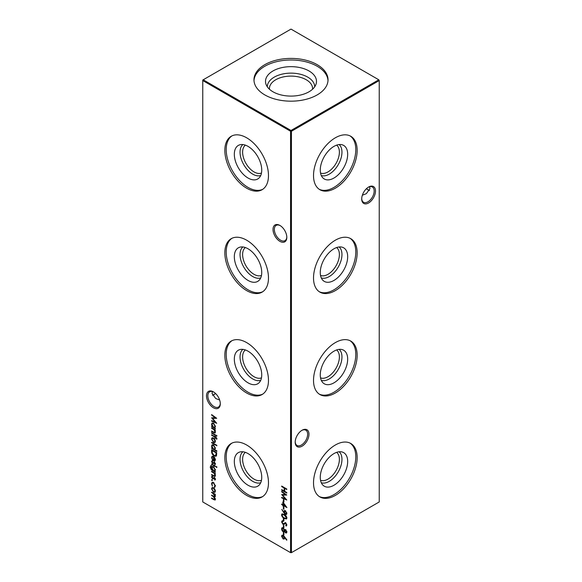 <?xml version="1.0" encoding="UTF-8"?>
<svg xmlns="http://www.w3.org/2000/svg" width="582" height="582" viewBox="0 0 582 582"><rect width="100%" height="100%" fill="white"/><g stroke="black" fill="none" stroke-linecap="round" stroke-linejoin="round"><path stroke-width="0.87" d="M336.629 145.144A16.151 9.327 -60 0 1 338.346 158.246A16.151 9.327 -60 0 1 327.972 171.923A16.151 9.327 -60 0 1 320.522 173.029M339.139 144.562A17.962 10.374 -60 0 1 340.717 159.184A17.962 10.374 -60 0 1 329.252 174.149A17.962 10.374 -60 0 1 321.279 175.495M333.966 178.027A19.381 11.189 -60 0 1 322.93 177.954A19.381 11.189 -60 0 1 321.737 162.123A19.381 11.189 -60 0 1 333.966 146.373A19.381 11.189 -60 0 1 342.092 144.765A19.381 11.189 -60 0 1 346.988 159.621A19.381 11.189 -60 0 1 333.966 178.027M350.073 135.897A30.861 17.816 -60 0 1 353.936 160.828A30.861 17.816 -60 0 1 333.966 187.397A30.861 17.816 -60 0 1 319.242 189.296M335.341 188.19A30.861 17.816 -60 0 1 319.911 189.717A30.861 17.816 -60 0 1 315.182 164.99A30.861 17.816 -60 0 1 335.341 137.796A30.861 17.816 -60 0 1 350.771 136.268A30.861 17.816 -60 0 1 355.5 160.996A30.861 17.816 -60 0 1 335.341 188.19M336.629 247.546A16.151 9.327 -60 0 1 338.346 260.649A16.151 9.327 -60 0 1 327.972 274.326A16.151 9.327 -60 0 1 320.522 275.439M339.139 246.964A17.962 10.374 -60 0 1 340.717 261.594A17.962 10.374 -60 0 1 329.252 276.552A17.962 10.374 -60 0 1 321.279 277.905M333.966 280.429A19.381 11.189 -60 0 1 322.93 280.357A19.381 11.189 -60 0 1 321.737 264.526A19.381 11.189 -60 0 1 333.966 248.783A19.381 11.189 -60 0 1 342.092 247.168A19.381 11.189 -60 0 1 346.988 262.024A19.381 11.189 -60 0 1 333.966 280.429M350.073 238.3A30.861 17.816 -60 0 1 353.936 263.231A30.861 17.816 -60 0 1 333.966 289.8A30.861 17.816 -60 0 1 319.242 291.698M335.341 290.6A30.861 17.816 -60 0 1 319.911 292.128A30.861 17.816 -60 0 1 315.182 267.393A30.861 17.816 -60 0 1 335.341 240.199A30.861 17.816 -60 0 1 350.771 238.671A30.861 17.816 -60 0 1 355.5 263.399A30.861 17.816 -60 0 1 335.341 290.6M336.629 349.949A16.151 9.327 -60 0 1 338.346 363.052A16.151 9.327 -60 0 1 327.972 376.729A16.151 9.327 -60 0 1 320.522 377.842M339.139 349.367A17.962 10.374 -60 0 1 340.717 363.997A17.962 10.374 -60 0 1 329.252 378.955A17.962 10.374 -60 0 1 321.279 380.308M333.966 382.832A19.381 11.189 -60 0 1 322.93 382.76A19.381 11.189 -60 0 1 321.737 366.929A19.381 11.189 -60 0 1 333.966 351.186A19.381 11.189 -60 0 1 342.092 349.578A19.381 11.189 -60 0 1 346.988 364.427A19.381 11.189 -60 0 1 333.966 382.832M350.073 340.71A30.861 17.816 -60 0 1 353.936 365.642A30.861 17.816 -60 0 1 333.966 392.21A30.861 17.816 -60 0 1 319.242 394.109M335.341 393.003A30.861 17.816 -60 0 1 319.911 394.531A30.861 17.816 -60 0 1 315.182 369.803A30.861 17.816 -60 0 1 335.341 342.609A30.861 17.816 -60 0 1 350.771 341.074A30.861 17.816 -60 0 1 355.5 365.809A30.861 17.816 -60 0 1 335.341 393.003M336.629 452.359A16.151 9.327 -60 0 1 338.346 465.462A16.151 9.327 -60 0 1 327.972 479.139A16.151 9.327 -60 0 1 320.522 480.245M339.139 451.778A17.962 10.374 -60 0 1 340.717 466.4A17.962 10.374 -60 0 1 329.252 481.358A17.962 10.374 -60 0 1 321.279 482.711M333.966 485.243A19.381 11.189 -60 0 1 322.93 485.17A19.381 11.189 -60 0 1 321.737 469.332A19.381 11.189 -60 0 1 333.966 453.589A19.381 11.189 -60 0 1 342.092 451.981A19.381 11.189 -60 0 1 346.988 466.837A19.381 11.189 -60 0 1 333.966 485.243M350.073 443.113A30.861 17.816 -60 0 1 353.936 468.044A30.861 17.816 -60 0 1 333.966 494.613A30.861 17.816 -60 0 1 319.242 496.511M335.341 495.406A30.861 17.816 -60 0 1 319.911 496.933A30.861 17.816 -60 0 1 315.182 472.206A30.861 17.816 -60 0 1 335.341 445.012A30.861 17.816 -60 0 1 350.771 443.484A30.861 17.816 -60 0 1 355.5 468.212A30.861 17.816 -60 0 1 335.341 495.406M279.913 241.355A9.748 5.631 60 0 1 273.016 229.417A9.748 5.631 60 0 1 279.913 225.438L279.913 225.438A9.748 5.631 60 0 1 286.81 237.376A9.748 5.631 60 0 1 279.913 241.355M280.255 225.641A8.81 5.085 -120 0 0 276.174 225.38A8.81 5.085 -120 0 0 274.82 232.444A8.81 5.085 -120 0 0 280.582 240.206A8.81 5.085 -120 0 0 284.984 240.642A8.81 5.085 -120 0 0 286.802 236.976M213.398 407.764A9.748 5.631 60 0 1 206.508 395.825A9.748 5.631 60 0 1 213.398 391.846L213.398 391.846A9.748 5.631 60 0 1 220.294 403.784A9.748 5.631 60 0 1 213.398 407.764M213.74 392.05A8.81 5.085 -120 0 0 209.658 391.788A8.81 5.085 -120 0 0 208.312 398.852A8.81 5.085 -120 0 0 214.067 406.614A8.81 5.085 -120 0 0 218.468 407.051A8.81 5.085 -120 0 0 220.287 403.384M366.529 188.597A9.748 5.631 -120 0 0 368.261 189.95M369.548 190.46A8.81 5.085 60 0 1 367.933 189.776L367.933 189.776A8.81 5.085 60 0 1 366.427 188.692M295.198 441.789A8.81 5.085 120 0 0 297.016 445.456A8.81 5.085 120 0 0 301.418 445.019A8.81 5.085 120 0 0 307.652 434.223A8.81 5.085 120 0 0 305.826 430.193A8.81 5.085 120 0 0 301.745 430.454M302.087 430.243L302.087 430.243A9.748 5.631 -60 0 1 308.984 434.223A9.748 5.631 -60 0 1 302.087 446.168A9.748 5.631 -60 0 1 295.19 442.189A9.748 5.631 -60 0 1 302.087 430.243L302.087 430.243M361.713 198.578A8.81 5.085 120 0 0 363.532 202.245A8.81 5.085 120 0 0 367.933 201.808A8.81 5.085 120 0 0 374.168 191.012A8.81 5.085 120 0 0 372.342 186.982A8.81 5.085 120 0 0 368.261 187.237M368.602 187.033L368.602 187.033A9.748 5.631 -60 0 1 375.492 191.012A9.748 5.631 -60 0 1 368.602 202.958A9.748 5.631 -60 0 1 361.706 198.979A9.748 5.631 -60 0 1 368.602 187.033L368.602 187.033M215.573 393.497A8.81 5.085 -60 0 1 214.067 394.581L214.067 394.581A8.81 5.085 -60 0 1 212.452 395.273M213.74 394.763A9.748 5.631 120 0 0 215.471 393.403M219.647 400.03L215.675 398.495L212.023 393.403L212.452 391.541M362.353 195.225L366.325 193.682L369.977 188.597L369.548 186.727M261.478 173.029A16.151 9.327 60 0 1 254.028 171.923A16.151 9.327 60 0 1 243.654 158.246A16.151 9.327 60 0 1 245.371 145.144M260.721 175.495A17.962 10.374 60 0 1 252.748 174.149A17.962 10.374 60 0 1 241.283 159.184A17.962 10.374 60 0 1 242.861 144.562M248.034 178.027A19.381 11.189 60 0 1 235.012 159.621A19.381 11.189 60 0 1 239.908 144.765A19.381 11.189 60 0 1 248.034 146.373A19.381 11.189 60 0 1 260.263 162.123A19.381 11.189 60 0 1 259.07 177.954A19.381 11.189 60 0 1 248.034 178.027M262.758 189.296A30.861 17.816 60 0 1 248.034 187.397A30.861 17.816 60 0 1 228.064 160.828A30.861 17.816 60 0 1 231.927 135.897M246.659 188.19A30.861 17.816 60 0 1 226.5 160.996A30.861 17.816 60 0 1 231.229 136.268A30.861 17.816 60 0 1 246.659 137.796A30.861 17.816 60 0 1 266.818 164.99A30.861 17.816 60 0 1 262.089 189.717A30.861 17.816 60 0 1 246.659 188.19M261.478 275.439A16.151 9.327 60 0 1 254.028 274.326A16.151 9.327 60 0 1 243.654 260.649A16.151 9.327 60 0 1 245.371 247.546M260.721 277.905A17.962 10.374 60 0 1 252.748 276.552A17.962 10.374 60 0 1 241.283 261.594A17.962 10.374 60 0 1 242.861 246.964M248.034 280.429A19.381 11.189 60 0 1 235.012 262.024A19.381 11.189 60 0 1 239.908 247.168A19.381 11.189 60 0 1 248.034 248.783A19.381 11.189 60 0 1 260.263 264.526A19.381 11.189 60 0 1 259.07 280.357A19.381 11.189 60 0 1 248.034 280.429M262.758 291.698A30.861 17.816 60 0 1 248.034 289.8A30.861 17.816 60 0 1 228.064 263.231A30.861 17.816 60 0 1 231.927 238.3M246.659 290.6A30.861 17.816 60 0 1 226.5 263.399A30.861 17.816 60 0 1 231.229 238.671A30.861 17.816 60 0 1 246.659 240.199A30.861 17.816 60 0 1 266.818 267.393A30.861 17.816 60 0 1 262.089 292.128A30.861 17.816 60 0 1 246.659 290.6M261.478 377.842A16.151 9.327 60 0 1 254.028 376.729A16.151 9.327 60 0 1 243.654 363.052A16.151 9.327 60 0 1 245.371 349.949M260.721 380.308A17.962 10.374 60 0 1 252.748 378.955A17.962 10.374 60 0 1 241.283 363.997A17.962 10.374 60 0 1 242.861 349.367M248.034 382.832A19.381 11.189 60 0 1 235.012 364.427A19.381 11.189 60 0 1 239.908 349.578A19.381 11.189 60 0 1 248.034 351.186A19.381 11.189 60 0 1 260.263 366.929A19.381 11.189 60 0 1 259.07 382.76A19.381 11.189 60 0 1 248.034 382.832M262.758 394.109A30.861 17.816 60 0 1 248.034 392.21A30.861 17.816 60 0 1 228.064 365.642A30.861 17.816 60 0 1 231.927 340.71M246.659 393.003A30.861 17.816 60 0 1 226.5 365.809A30.861 17.816 60 0 1 231.229 341.074A30.861 17.816 60 0 1 246.659 342.609A30.861 17.816 60 0 1 266.818 369.803A30.861 17.816 60 0 1 262.089 394.531A30.861 17.816 60 0 1 246.659 393.003M261.478 480.245A16.151 9.327 60 0 1 254.028 479.139A16.151 9.327 60 0 1 243.654 465.462A16.151 9.327 60 0 1 245.371 452.359M260.721 482.711A17.962 10.374 60 0 1 252.748 481.358A17.962 10.374 60 0 1 241.283 466.4A17.962 10.374 60 0 1 242.861 451.778M248.034 485.243A19.381 11.189 60 0 1 235.012 466.837A19.381 11.189 60 0 1 239.908 451.981A19.381 11.189 60 0 1 248.034 453.589A19.381 11.189 60 0 1 260.263 469.332A19.381 11.189 60 0 1 259.07 485.17A19.381 11.189 60 0 1 248.034 485.243M262.758 496.511A30.861 17.816 60 0 1 248.034 494.613A30.861 17.816 60 0 1 228.064 468.044A30.861 17.816 60 0 1 231.927 443.113M246.659 495.406A30.861 17.816 60 0 1 226.5 468.212A30.861 17.816 60 0 1 231.229 443.484A30.861 17.816 60 0 1 246.659 445.012A30.861 17.816 60 0 1 266.818 472.206A30.861 17.816 60 0 1 262.089 496.933A30.861 17.816 60 0 1 246.659 495.406M269.459 89.25A21.57 12.455 180 0 1 269.43 88.559A21.57 12.455 180 0 1 275.744 79.756A21.57 12.455 180 0 1 299.257 77.057A21.57 12.455 180 0 1 312.57 88.559A21.57 12.455 180 0 1 312.541 89.25M267.298 86.791A23.702 13.684 180 0 1 274.238 77.144A23.702 13.684 180 0 1 300.05 74.169A23.702 13.684 180 0 1 314.702 86.791M272.973 70.968A25.492 14.717 180 0 1 302.953 68.378A25.492 14.717 180 0 1 316.026 84.164A25.492 14.717 180 0 1 309.027 91.781A25.492 14.717 180 0 1 283.529 95.448A25.492 14.717 180 0 1 265.974 84.164A25.492 14.717 180 0 1 272.973 70.968M253.992 80.585A37.03 21.381 180 0 1 264.81 66.261A37.03 21.381 180 0 1 304.532 61.474A37.03 21.381 180 0 1 328.008 80.585M264.81 64.667A37.03 21.381 180 0 1 305.172 60.033A37.03 21.381 180 0 1 328.03 79.792A37.03 21.381 180 0 1 317.19 94.91A37.03 21.381 180 0 1 276.828 99.544A37.03 21.381 180 0 1 253.97 79.792A37.03 21.381 180 0 1 264.81 64.667M215.405 485.97L214.532 487.425L214.3 486.85L215.391 485.41L214.947 485.664L213.492 482.987L212.466 482.893L212.015 483.977L212.415 486.203L211.564 483.707L212.154 482.311L213.456 482.442L215.405 485.97M214.867 487.323L214.751 486.617M214.3 486.85L214.947 485.664M215.405 479.313L214.874 480.106L214.452 478.2L212.634 478.884L211.564 477.007L212.066 476.076L212.612 478.346L214.431 477.662L215.405 479.313M214.562 479.561L215.333 478.826M214.896 477.946L213.47 478.862M212.408 476.622L212.015 477.247M212.968 478.404L213.856 477.531M211.368 466.044L210.648 467.244L212.335 469.914L211.63 467.79L212.19 466.524L213.492 466.669L215.405 469.987L214.693 471.267L215.34 472.169L211.251 469.659L210.197 467.026L211.368 465.513L211.062 466.131L211.506 465.876M210.706 465.622L211.368 465.513M216.511 466.531L216.904 467.244L216.511 467.506L216.118 466.793L216.54 466.553M216.904 467.244L216.511 467.506L216.904 467.281M212.015 457.75L212.59 460.129L211.564 457.554L212.037 456.361L213.47 456.499L214.714 457.714L215.405 459.787L214.678 461.089L213.383 460.813L213.383 456.979L212.401 456.87L212.015 457.75M216.839 450.846L216.839 451.377L211.63 448.366L211.63 447.842L212.27 448.213L211.564 446.052L212.132 444.793L213.492 444.932L215.405 448.286L214.62 449.566L216.839 450.846M214.787 439.272L215.405 441.258L214.794 442.538L213.47 442.364L211.564 439.039L212.088 437.795L213.47 437.926L214.787 439.272M211.63 432.644L215.34 434.79L215.34 435.314L211.63 433.175L211.63 432.644M283.383 499.531L283.9 499.829L283.9 502.084L283.383 501.786L283.383 499.531M283.383 506.747L283.9 507.053L283.9 509.308L283.383 509.003L283.383 506.747M281.557 514.881L281.994 513.913L284.227 514.459C285.667 515.121 286.562 516.285 286.897 517.965L286.453 518.955L284.227 518.446C282.779 517.754 281.892 516.569 281.557 514.881L282.241 513.819M282.925 521.348L282.081 522.149L282.939 523.793L285.711 522.84L286.897 524.971L286.038 526.033L285.726 525.379L286.38 524.608L285.733 523.378L284.009 524.346L282.932 524.317L281.557 521.85L282.67 520.701L282.925 521.348L282.423 521.487L282.874 521.225M282.008 520.861L282.67 520.701M283.441 523.873L284.089 523.524M286.46 525.873L286.038 526.033L286.482 525.779L286.191 525.168M285.726 525.379L286.169 525.124M286.118 523.153L285.078 523.385M284.831 531.293L283.165 531.824L282.117 530.769L281.557 528.893L281.994 527.721L283.128 527.816L284.518 529.773L285.595 529.54L286.897 532.013L286.475 532.988L285.58 532.916L284.518 531.468L284.111 531.912M284.583 536.83L286.897 539.921L286.62 540.169L284.569 537.433L284.176 539.056L283.114 538.939L281.557 536.204L282.001 535.2L283.107 535.324L284.583 536.83M215.34 428.17L215.34 428.694L211.63 426.555L211.63 426.024L212.27 426.395L211.564 424.234L212.132 422.976L213.492 423.114L215.405 426.475L214.656 427.77L215.34 428.17L212.074 426.293L211.63 426.555M216.511 435.241L216.904 435.954L216.511 436.216L216.118 435.503L216.54 435.256M216.904 435.954L216.511 436.216L216.904 435.991M281.688 486.065L286.766 488.996L286.766 489.527L284.685 488.32L284.685 491.332L286.766 492.532L286.766 493.063L281.688 490.124L281.688 489.6L284.162 491.026L284.162 488.022L281.688 486.588L281.688 486.065M202.762 80.556L202.762 501.953L290.556 552.645L290.556 131.248L202.762 80.556L202.762 80.047L203.205 79.792L291 130.477L378.795 79.792L291 29.1L203.205 79.792L202.762 80.556M211.63 492.139L215.34 494.285L215.34 494.809L214.693 494.438L215.405 496.33L214.511 497.173L215.405 499.269L215.064 500.062L211.63 498.534L211.63 498.01L213.638 499.174L214.947 498.912L213.07 496.439L211.63 495.602L211.63 495.078L213.514 496.162L214.947 495.973L211.63 492.139M215.369 498.89L214.707 499.502L215.325 498.694M215.376 495.937L214.707 496.548L215.34 495.748M211.63 427.755L215.34 429.902L215.34 430.425L214.671 430.04L215.405 432.099L215.02 432.993L211.63 431.517L211.63 430.993L214.22 432.426L214.947 431.742L213.965 429.712L211.63 428.279L211.63 427.755M214.22 432.426L215.34 431.517M211.63 415.126L211.63 414.595L216.708 418.298L212.539 418.393L216.708 423.289L211.63 421.135L211.63 420.611L215.282 422.154L211.63 417.811L215.289 417.796L211.63 415.126L212.03 414.886M283.383 532.472L283.9 532.777L283.9 535.033L283.383 534.727L283.383 532.472M283.383 525.255L283.9 525.553L283.9 527.809L283.383 527.51L283.383 525.255M283.383 518.482L283.9 518.788L283.9 521.043L283.383 520.737L283.383 518.482M283.849 512.807L281.812 509.41L283.878 512.233L284.292 510.56L285.34 510.669L286.897 513.433L286.446 514.466L285.34 514.35L283.849 512.807L284.292 512.553L284.001 512.16M282.859 501.939L286.897 507.577L283.383 505.547L283.383 506.224L282.859 505.925L282.859 505.249L281.688 504.565L281.688 504.041L282.859 504.718L282.859 501.939M281.688 491.863L281.688 491.332L286.766 495.035L282.597 495.129L286.766 500.025L281.688 497.872L281.688 497.348L285.347 498.898L281.688 494.547L285.355 494.533L281.688 491.863L282.095 491.623M216.904 438.661L216.81 439.25L216.337 438.974L215.34 437.424L215.34 438.326L214.882 438.064L214.882 437.162L211.63 435.278L211.63 434.754L214.882 436.631L214.882 436.027L215.34 436.296L216.904 438.661M211.63 442.276L216.839 445.281L216.839 445.805L211.63 442.8L211.63 442.276M211.63 451.537L211.63 449.719L216.708 452.651L216.526 455.597L216.009 456.244L214.103 455.961C212.466 454.906 211.644 453.436 211.63 451.537L212.074 449.973M215.405 463.963L214.874 464.756L214.452 462.857L212.634 463.541L211.564 461.664L212.066 460.726L212.612 463.003L214.431 462.319L215.405 463.963M214.562 464.218L215.333 463.483M214.896 462.603L213.47 463.519M212.408 461.279L212.015 461.897M212.968 463.061L213.856 462.188M211.63 463.934L215.34 466.08L215.34 466.604L211.63 464.465L211.63 463.934M211.63 471.231L215.34 473.377L215.34 473.901L214.671 473.515L215.405 475.574L215.02 476.469L211.63 474.992L211.63 474.468L214.22 475.901L214.947 475.218L213.965 473.188L211.63 471.762L211.63 471.231M214.22 475.901L215.34 474.992M211.986 479.641L212.408 480.368L211.986 480.616L211.564 479.881L211.986 479.641L211.564 479.881L211.986 479.641L212.43 480.361M212.408 480.368L211.986 480.616L212.408 480.368M214.787 489.062L215.405 491.055L214.794 492.328L213.47 492.154L211.564 488.836L212.088 487.592L213.47 487.716L214.787 489.062M291.444 552.645L379.238 501.953L379.238 80.556L291.444 131.248L291.444 552.645L290.556 552.645L291.444 552.645M291 130.477L290.556 131.248L291.444 131.248L291 130.477M378.795 79.792L379.238 80.556L378.795 79.792M286.766 489.011L285.129 488.065L284.685 488.32M286.766 492.547L282.132 489.869L281.688 490.124M284.162 488.022L284.605 487.767L284.605 490.772L284.162 491.026M284.605 487.767L282.132 486.334L281.688 486.588M215.34 494.3L214.693 494.438M215.253 499.88L212.074 498.279L211.63 498.534M214.714 497.057L212.074 495.347L211.63 495.602M214.882 494.336L212.074 492.416L211.63 492.67M216.955 435.962L216.562 435.249M215.34 429.916L214.671 430.04M215.216 432.812L212.074 431.262L211.63 431.517M214.663 432.171L215.391 431.488M214.838 429.945L213.965 429.712M214.409 429.458L212.074 428.025L211.63 428.279M212.023 424.351L211.564 424.234M212.008 423.98L212.365 422.881M213.79 423.31L212.452 423.551L212.015 424.518L213.478 427.093L214.511 427.21L214.947 426.213L213.492 423.638L212.452 423.551M214.511 427.21L215.384 426.133M215.369 425.973L214.947 426.213M213.9 423.405L213.492 423.638M216.46 418.123L212.539 418.393M216.206 422.634L212.074 420.881L211.63 421.135M212.641 418.334L212.19 417.811M215.696 417.563L215.289 417.796M284.38 538.888L283.114 538.939M282.081 536.589L282.001 535.949L281.557 536.204M282.001 535.949L282.241 535.113M283.383 535.505L282.416 535.775L283.085 535.84L282.081 536.539L283.085 538.394L284.191 538.197M283.529 538.139L284.54 537.397L284.336 536.509M283.085 538.394L284.096 537.659L283.085 535.84L283.492 535.6M284.54 537.397L284.096 537.659M283.9 534.516L283.383 534.727M283.827 534.472L283.827 532.726M286.671 532.814L285.58 532.916M284.322 531.744L283.165 531.824M282.088 529.409L282.001 528.638L281.557 528.893M282.001 528.638L282.248 527.627M283.398 527.998L282.43 528.267L283.114 528.332L282.081 529.198L283.158 531.293L284.285 531.082M283.601 531.039L284.62 529.715M285.864 529.736L284.751 530.762L285.602 532.399L286.555 532.166M286.038 532.144L286.817 531.373M285.602 532.399L286.38 531.679L285.587 530.064L285.973 529.838M286.824 531.424L286.38 531.679M283.158 531.293L284.227 530.478L283.114 528.332L283.514 528.1M284.671 530.217L284.227 530.478M283.9 527.299L283.383 527.51M283.827 527.256L283.827 525.51M282.081 522.207L282.001 521.588L281.557 521.85M282.001 521.588L282.255 520.759M283.369 521.094L282.525 521.894M283.885 523.618L285.384 522.461M285.522 523.131L285.151 523.342M284.249 524.186L282.932 524.317M283.9 520.526L283.383 520.737M283.827 520.483L283.827 518.737M286.65 518.788L284.227 518.446M284.671 518.191L284.242 517.929M282.081 515.201L282.954 516.962L284.227 517.922L286.053 518.366L286.824 517.427L286.38 517.682L284.227 514.983L282.416 514.495L282.081 515.201L282.001 514.626M284.693 514.743L282.416 514.495M286.053 518.366L286.38 517.682M283.834 511.593L284.278 511.338L283.878 512.233M284.278 511.338L284.54 510.465M286.65 514.292L285.34 514.35M284.576 512.938L284.292 512.553M285.813 513.586L286.817 512.786M285.646 510.872L284.722 511.149L285.369 511.207L284.358 511.993L285.369 513.841L286.475 513.644M285.769 510.974L285.369 511.207L286.38 513.106L286.824 512.844M285.369 513.841L286.38 513.106M283.9 508.792L283.383 509.003M283.827 508.748L283.827 507.009M286.388 506.769L283.827 505.292L283.383 505.547M283.383 505.714L282.859 505.925M283.303 505.663L283.303 504.987L282.859 505.249M283.303 504.987L281.688 504.565M283.303 502.542L283.303 504.463L282.859 504.718M283.383 503.27L283.383 505.023L285.587 506.296L283.383 503.27L283.703 503.088M283.9 501.575L283.383 501.786M283.827 501.531L283.827 499.785M286.526 494.86L282.597 495.129M286.264 499.371L282.132 497.617L281.688 497.872M282.699 495.071L282.248 494.547M285.762 494.3L285.355 494.533M215.34 434.805L212.074 432.913L211.63 433.175M216.897 438.784L216.337 438.974M216.773 438.719L216.89 438.246M216.853 438.275L216.446 438.508M216.293 437.468L215.857 437.722M216.264 437.446L215.34 437.424M214.882 437.162L215.325 436.907L214.882 438.064M215.325 436.907L212.074 435.023L211.63 435.278M215.325 436.289L214.882 436.631M215.238 442.276L213.47 442.364M212.023 439.141L211.564 439.039M212.008 438.784L212.335 437.693M213.769 438.115L212.43 438.341L212.015 439.301L213.47 441.833L214.518 441.934L214.947 440.996L213.47 438.45L212.43 438.341M214.518 441.934L215.384 440.901M215.362 440.756L214.947 440.996M213.885 438.21L213.47 438.45M216.839 445.295L212.074 442.546L211.63 442.8M216.839 450.861L212.074 448.111L211.63 448.366M212.023 446.161L211.564 446.052M212.008 445.797L212.365 444.692M213.79 445.128L212.452 445.361L212.015 446.336L213.478 448.904L214.511 449.02L214.947 448.031L213.492 445.456L212.452 445.361M214.511 449.02L215.384 447.944M215.369 447.791L214.947 448.031M213.9 445.215L213.492 445.456M216.22 456.084L214.103 455.961M212.226 452.723L212.074 451.283M215.587 455.648L216.489 454.753L216.628 452.621L212.59 450.293L212.146 450.548L212.277 452.971L214.103 455.437L215.587 455.648L216.184 452.876L212.146 450.548M216.628 452.621L216.184 452.876M216.489 454.753L216.046 455.015M212.023 457.641L211.564 457.554M212.008 457.299L212.292 456.259M215.114 460.835L213.383 460.813M213.827 460.558L213.827 456.739L213.383 456.979M213.747 456.681L212.401 456.87M214.285 460.297L215.391 459.293L214.947 459.547L213.841 457.299L213.841 460.551L214.976 460.275M214.212 457.081L213.841 457.299M213.841 460.551L214.947 459.547M215.275 464.429L215.391 463.447L215.005 463.963M214.831 462.639L214.452 462.857M214.554 462.552L214.176 462.945L214.554 462.552M213.652 463.418L212.634 463.541M212.03 461.73L211.564 461.664M212.008 461.41L212.51 460.471M213.412 462.806L213.041 463.017M214.3 461.933L213.354 462.632M216.955 467.251L216.562 466.538M215.34 466.095L212.074 464.203L211.63 464.465M215.34 471.66L212.343 469.907M211.615 469.448L211.251 469.659M210.655 467.12L210.197 467.026M210.64 466.771L210.96 465.535M212.088 467.877L211.63 467.79M212.074 467.535L212.43 466.429M213.769 466.851L212.495 467.07L212.081 468.081L213.507 470.583L214.532 470.714L214.947 469.769L213.478 467.186L212.495 467.07M214.532 470.714L215.384 469.659M215.369 469.521L214.947 469.769M213.892 466.946L213.478 467.186M215.34 473.392L214.671 473.515M215.216 476.287L212.074 474.737L211.63 474.992M214.663 475.647L215.391 474.963M214.838 473.421L213.965 473.188M214.409 472.933L212.074 471.5L211.63 471.762M215.275 479.772L215.391 478.79L215.005 479.306M214.831 477.982L214.452 478.2M214.554 477.895L214.176 478.288L214.554 477.895M213.652 478.76L212.634 478.884M212.03 477.073L211.564 477.007M212.008 476.753L212.51 475.814M213.412 478.149L213.041 478.36M214.3 477.276L213.354 477.975M213.9 482.754L213.492 482.987M213.761 482.645L212.466 482.893M212.023 483.824L211.564 483.707M212.008 483.446L212.386 482.216M215.238 492.074L213.47 492.154M212.023 488.931L211.564 488.836M212.008 488.582L212.335 487.49M213.769 487.912L212.43 488.131L212.015 489.098L213.47 491.63L214.518 491.732L214.947 490.786L213.47 488.24L212.43 488.131M214.518 491.732L215.384 490.699M215.362 490.546L214.947 490.786M213.885 488L213.47 488.24M214.081 499.443L213.638 499.698M213.514 496.177L213.07 496.439M213.63 493.318L213.187 493.572M213.965 432.353L213.521 432.615M213.412 428.803L212.968 429.058M284.693 523.029L284.249 523.283M284.671 514.728L284.227 514.983M216.628 453.036L216.184 453.291M212.837 470.212L212.394 470.474M213.965 475.829L213.521 476.091M213.412 472.278L212.968 472.533M214.7 432.411L215.144 432.157M286.053 525.24L286.497 524.986M285.115 523.364L285.558 523.109M214.678 464.16L215.122 463.905M214.06 462.828L214.503 462.574M212.328 461.322L212.772 461.06M213.012 463.039L213.456 462.785M214.7 475.894L215.144 475.632M214.678 479.503L215.122 479.248M214.06 478.178L214.503 477.917M212.328 476.665L212.772 476.411M213.012 478.389L213.456 478.128"/></g></svg>

